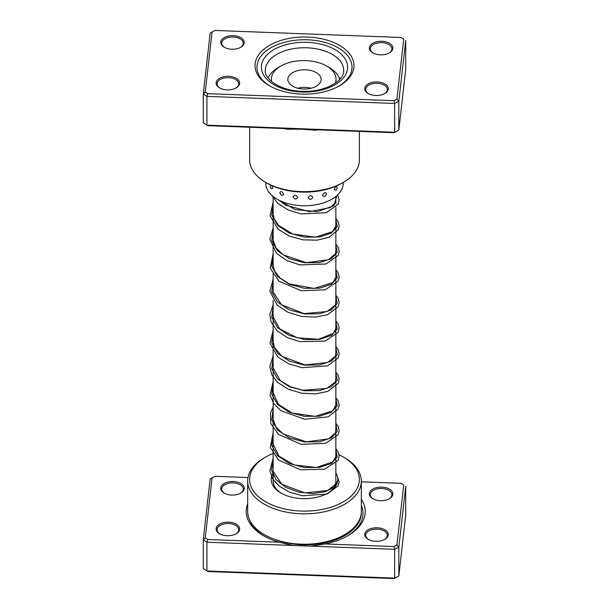 <?xml version="1.0" encoding="UTF-8"?>
<svg xmlns="http://www.w3.org/2000/svg" width="609" height="609" viewBox="0 0 609 609"><rect width="100%" height="100%" fill="white"/><g stroke="black" fill="none" stroke-linecap="round" stroke-linejoin="round"><path stroke-width="0.91" d="M353.875 67.439A49.481 28.57 180 0 1 339.487 85.778A49.481 28.57 180 0 1 269.513 85.778A49.481 28.57 180 0 1 255.125 63.709A49.481 28.57 180 0 1 307.728 37.065A49.481 28.57 180 0 1 353.875 67.439M257.082 65.384A47.525 27.435 0 0 0 256.975 67.173A47.525 27.435 0 0 0 270.221 86.174A47.525 27.435 180 0 1 256.975 67.173A47.525 27.435 180 0 1 257.082 65.384A47.525 27.435 180 0 1 306.053 39.752A47.525 27.435 180 0 1 352.025 67.173A47.525 27.435 0 0 0 306.053 39.752A47.525 27.435 0 0 0 257.082 65.384M338.779 86.174A47.525 27.435 0 0 0 351.918 68.962A47.525 27.435 0 0 0 352.025 67.173A47.525 27.435 180 0 1 351.918 68.962A47.525 27.435 180 0 1 338.779 86.174M244.224 42.889A11.761 6.79 180 0 1 240.806 47.251A11.761 6.79 180 0 1 224.181 47.251A11.761 6.79 180 0 1 220.762 42.006A11.761 6.79 180 0 1 233.262 35.672A11.761 6.79 180 0 1 244.224 42.889M240.448 47.449A10.779 6.219 0 0 0 243.25 43.65A10.779 6.219 0 0 0 243.273 43.247A10.779 6.219 0 0 0 232.844 37.027A10.779 6.219 0 0 0 221.737 42.843A10.779 6.219 0 0 0 221.714 43.247A10.779 6.219 0 0 0 224.538 47.449M392.843 48.499A11.761 6.79 180 0 1 389.425 52.861A11.761 6.79 180 0 1 372.799 52.861A11.761 6.79 180 0 1 369.374 47.616A11.761 6.79 180 0 1 381.881 41.283A11.761 6.79 180 0 1 392.843 48.499M389.06 53.059A10.779 6.219 0 0 0 391.869 49.26A10.779 6.219 0 0 0 391.891 48.857A10.779 6.219 0 0 0 381.462 42.638A10.779 6.219 0 0 0 370.356 48.454A10.779 6.219 0 0 0 370.333 48.857A10.779 6.219 0 0 0 373.157 53.059M388.238 89.142A11.761 6.79 180 0 1 384.819 93.504A11.761 6.79 180 0 1 368.194 93.504A11.761 6.79 180 0 1 364.776 88.259A11.761 6.79 180 0 1 377.276 81.926A11.761 6.79 180 0 1 388.238 89.142M384.462 93.702A10.779 6.219 0 0 0 387.263 89.911A10.779 6.219 0 0 0 387.286 89.5A10.779 6.219 0 0 0 376.857 83.281A10.779 6.219 0 0 0 365.75 89.097A10.779 6.219 0 0 0 365.727 89.5A10.779 6.219 0 0 0 368.552 93.702M239.626 83.532A11.761 6.79 180 0 1 236.201 87.894A11.761 6.79 180 0 1 219.575 87.894A11.761 6.79 180 0 1 216.157 82.649A11.761 6.79 180 0 1 228.657 76.315A11.761 6.79 180 0 1 239.626 83.532M235.843 88.092A10.779 6.219 0 0 0 238.644 84.301A10.779 6.219 0 0 0 238.667 83.89A10.779 6.219 0 0 0 228.238 77.67A10.779 6.219 0 0 0 217.131 83.486A10.779 6.219 0 0 0 217.108 83.89A10.779 6.219 0 0 0 219.94 88.092M249.629 127.251L249.629 159.977A54.871 31.676 0 0 0 265.699 182.38A54.871 31.676 0 0 0 343.301 182.38A54.871 31.676 0 0 0 359.257 162.047A54.871 31.676 0 0 0 359.371 159.977L359.371 131.392M315.325 129.732L315.295 130.235L300.922 129.184L207.867 125.675L206.931 125.172L206.931 96.374L203.277 93.969L210.181 33L212.084 31.942L205.279 91.974L207.867 93.672L393.97 100.698L396.916 99.206L403.721 39.174L401.133 37.476L215.03 30.45L212.084 31.942M205.279 91.974L203.277 93.969L203.277 122.767L206.931 125.172L394.655 132.26L398.819 130.151L405.723 69.182L405.723 40.384L398.819 101.345L394.655 103.461L206.931 96.374L207.867 93.672M286.748 128.651A1.956 0.518 -78.9 0 1 286.786 129.161L300.922 129.184L393.97 132.701L398.819 130.151L398.819 101.345L396.916 99.206M393.97 132.701L394.655 132.26L394.655 103.461L393.97 100.698M401.133 37.476L403.721 39.174M343.301 182.38L341.915 183.18A52.914 30.549 180 0 1 267.085 183.18L265.699 182.38M293.074 196.806C294.596 199.478 296.141 199.699 297.702 197.461C296.134 194.872 294.596 194.659 293.074 196.806M279.79 192.657C281.031 195.649 282.31 196.189 283.634 194.279C282.302 191.363 281.023 190.823 279.79 192.657M270.518 184.991L270.289 185.608A4.118 4.118 0 0 0 271.34 188.828L272.748 188.242L271.759 185.578M334.288 189.726L336.084 190.175A4.118 4.118 0 0 0 337.097 187.572L337.097 187.503C336.229 185.867 335.293 186.605 334.288 189.726M322.564 195.223C323.965 197.194 325.32 196.715 326.637 193.791C325.32 191.896 323.958 192.375 322.564 195.223M308.093 197.712C309.676 200.026 311.245 199.881 312.798 197.286C311.245 195.063 309.676 195.2 308.093 197.712M265.798 182.434L265.798 183.408A38.702 22.343 0 0 0 316.094 204.731A38.702 22.343 0 0 0 343.202 183.408L343.202 182.434M340.218 78.805A38.702 22.343 0 0 0 338.703 76.947M361.327 499.213A59.515 34.363 180 0 1 347.815 535.768A59.515 34.363 180 0 1 325.153 543.951L393.97 546.547L396.916 545.055L398.819 547.202L394.655 549.31L206.931 542.223L206.931 571.021L394.655 578.108L398.819 576L405.723 515.031L405.723 486.233L398.819 547.202L398.819 576L393.97 578.55L207.867 571.524L203.277 568.616L203.277 539.818L210.181 478.849L212.084 477.791L205.279 537.823L207.867 539.521L279.143 542.216L292.914 545.466M279.143 542.216A59.515 34.363 180 0 1 263.644 535.768A59.515 34.363 180 0 1 246.341 509.231A59.515 34.363 180 0 1 247.673 503.909M364.776 534.108A11.761 6.79 180 0 1 377.276 527.775A11.761 6.79 180 0 1 388.238 534.991A11.761 6.79 180 0 1 384.819 539.353A11.761 6.79 180 0 1 368.194 539.353A11.761 6.79 180 0 1 364.776 534.108M384.462 539.551A10.779 6.219 0 0 0 387.263 535.76A10.779 6.219 0 0 0 387.286 535.349A10.779 6.219 0 0 0 376.857 529.13A10.779 6.219 0 0 0 365.75 534.946A10.779 6.219 0 0 0 365.727 535.349A10.779 6.219 0 0 0 368.552 539.551M369.374 493.465A11.761 6.79 180 0 1 381.881 487.131A11.761 6.79 180 0 1 392.843 494.348A11.761 6.79 180 0 1 389.425 498.71A11.761 6.79 180 0 1 372.799 498.71A11.761 6.79 180 0 1 369.374 493.465M389.06 498.908A10.779 6.219 0 0 0 391.869 495.117A10.779 6.219 0 0 0 391.891 494.706A10.779 6.219 0 0 0 381.462 488.487A10.779 6.219 0 0 0 370.356 494.302A10.779 6.219 0 0 0 370.333 494.706A10.779 6.219 0 0 0 373.157 498.908M216.157 528.498A11.761 6.79 180 0 1 228.657 522.164A11.761 6.79 180 0 1 239.626 529.381A11.761 6.79 180 0 1 236.201 533.743A11.761 6.79 180 0 1 219.575 533.743A11.761 6.79 180 0 1 216.157 528.498M235.843 533.941A10.779 6.219 0 0 0 238.644 530.15A10.779 6.219 0 0 0 238.667 529.739A10.779 6.219 0 0 0 228.238 523.519A10.779 6.219 0 0 0 217.131 529.335A10.779 6.219 0 0 0 217.108 529.739A10.779 6.219 0 0 0 219.94 533.941M220.762 487.855A11.761 6.79 180 0 1 233.262 481.521A11.761 6.79 180 0 1 244.224 488.738A11.761 6.79 180 0 1 240.806 493.1A11.761 6.79 180 0 1 224.181 493.1A11.761 6.79 180 0 1 220.762 487.855M240.448 493.298A10.779 6.219 0 0 0 243.25 489.507A10.779 6.219 0 0 0 243.273 489.096A10.779 6.219 0 0 0 232.844 482.876A10.779 6.219 0 0 0 221.737 488.692A10.779 6.219 0 0 0 221.714 489.096A10.779 6.219 0 0 0 224.538 493.298M335.856 472.927A33.312 19.237 180 0 1 337.744 480.676A33.312 19.237 180 0 1 328.061 493.024A33.312 19.237 180 0 1 280.939 493.024A33.312 19.237 180 0 1 271.256 478.172A33.312 19.237 180 0 1 273.144 472.927M335.186 484.749A31.356 18.103 0 0 0 335.787 482.206A31.356 18.103 0 0 0 335.856 481.026L335.856 207.311M273.144 453.423A54.871 31.676 0 0 0 265.699 457.024A54.871 31.676 0 0 0 249.743 477.357A54.871 31.676 0 0 0 300.922 511.035A54.871 31.676 0 0 0 359.257 481.491A54.871 31.676 0 0 0 343.301 457.024A54.871 31.676 0 0 0 339.084 454.832M343.301 457.024L344.686 457.823A56.827 32.81 180 0 1 361.327 481.026A56.827 32.81 180 0 1 361.206 483.165A56.827 32.81 180 0 1 302.643 513.813A56.827 32.81 180 0 1 247.673 481.026A56.827 32.81 180 0 1 247.794 478.88A56.827 32.81 180 0 1 264.314 457.823L265.699 457.024M247.673 481.026L247.673 511.423A56.827 32.81 0 0 0 302.643 544.218A56.827 32.81 0 0 0 361.206 513.562A56.827 32.81 0 0 0 361.327 511.423L361.327 481.026M396.916 545.055L403.721 485.023L401.133 483.325L361.327 481.826M401.133 483.325L403.721 485.023M207.867 539.521L206.931 542.223L203.277 539.818L205.279 537.823M393.97 546.547L394.655 549.31L394.655 578.108L393.97 578.55M247.992 477.547L215.03 476.299L212.084 477.791M273.213 479.839A31.356 18.103 0 0 0 273.144 481.026A31.356 18.103 0 0 0 281.655 493.419M327.345 493.419A31.356 18.103 0 0 0 333.93 487.261M311.123 546.151L325.153 543.951M335.353 83.113A32.338 18.666 0 0 0 326.584 66.038A32.338 18.666 0 0 0 280.856 66.038A32.338 18.666 0 0 0 273.38 72.775A32.338 18.666 0 0 0 271.644 81.598M268.242 78.135A36.251 20.934 180 0 1 269.703 75.196A36.251 20.934 180 0 1 278.085 67.637L280.856 66.038M320.128 82.733A16.656 9.615 0 0 0 321.156 79.406A16.656 9.615 0 0 0 307.431 69.936A16.656 9.615 0 0 0 288.872 76.079A16.656 9.615 0 0 0 287.844 79.406A16.656 9.615 0 0 0 301.569 88.876A16.656 9.615 0 0 0 320.128 82.733M311.214 88.206A16.656 9.615 0 0 0 297.786 88.206M326.584 66.038L329.355 67.637A36.251 20.934 180 0 1 339.609 79.482M318.263 129.839A54.871 31.676 180 0 1 315.295 130.235M286.786 129.161A54.871 31.676 180 0 1 283.939 128.545M343.659 71.36A39.197 22.624 0 0 0 343.697 70.378A39.197 22.624 0 0 0 305.779 47.761A39.197 22.624 0 0 0 265.387 68.901A39.197 22.624 0 0 0 265.303 70.378C264.161 79.893 282.454 91.715 304.135 91.342C325.054 91.921 343.56 80.997 343.628 71.558L343.697 70.378M261.482 65.551A43.11 24.893 180 0 1 307.317 42.333A43.11 24.893 180 0 1 347.518 68.802A43.11 24.893 180 0 1 301.683 92.012A43.11 24.893 180 0 1 261.482 65.551M337.614 480.783L334.272 486.972L325.488 491.623L312.866 493.579L298.722 492.148L285.629 487.276L275.984 479.542L271.553 470.019L273.144 460.138M335.856 450.013L337.264 457.032L331.425 463.434L319.641 467.377L304.5 467.56L289.366 463.51L277.575 455.699L271.736 445.43L273.144 434.537M335.856 424.412L337.264 431.431L331.425 437.833L319.641 441.776L304.5 441.959L289.359 437.909L277.575 430.099L271.736 419.829L273.144 408.936M335.856 398.811L337.264 405.83L331.425 412.232L319.634 416.175L304.5 416.358L289.359 412.308L277.567 404.498L271.736 394.221L273.144 383.335M335.856 373.21L337.264 380.229L331.425 386.631L319.634 390.575L304.5 390.75L289.359 386.707L277.567 378.897L271.736 368.62L273.144 357.734M335.856 347.61L337.264 354.628L331.425 361.03L319.641 364.974L304.5 365.149L289.359 361.107L277.575 353.296L271.736 343.027L273.144 332.133M335.856 322.009L337.264 329.027L331.433 335.43L319.641 339.373L304.5 339.548L289.366 335.506L277.575 327.695L271.736 317.426L273.144 306.533M335.856 296.408L337.264 303.427L331.433 309.829L319.641 313.772L304.5 313.947L289.366 309.905L277.575 302.094L271.736 291.825L273.144 280.932M335.856 270.807L337.264 277.826L331.425 284.228L319.641 288.171L304.5 288.346L289.366 284.304L277.575 276.494L271.736 266.224L273.144 255.331M335.856 245.206L337.264 252.225L331.425 258.627L319.641 262.57L304.5 262.745L289.359 258.703L277.575 250.893L271.736 240.616L273.144 229.73M335.856 219.605L337.264 226.624L331.425 233.026L319.634 236.97L304.5 237.145L289.359 233.095L277.567 225.284L271.736 215.015L273.144 204.129M336.876 195.656L333.922 205.659L317.533 211.65L295.182 209.61L277.087 199.189M361.327 511.743L361.327 512.74A55.602 32.102 180 0 1 361.206 514.833A55.602 32.102 180 0 1 330.04 541.607A55.602 32.102 180 0 1 274.324 539.224M264.451 536.224A57.269 33.069 180 0 1 249.644 519.995M361.327 505.379A57.269 33.069 180 0 1 362.88 515.465A57.269 33.069 180 0 1 347.008 536.224M335.856 196.509L335.856 203.65M273.144 196.509L273.144 266.536M273.144 272.916L273.144 292.137M273.144 300.404L273.144 481.026M336.046 482.001L335.468 484.216L327.604 490.489L304.789 492.909L281.83 484.254L273.129 471.237L273.144 466.524M335.856 454.695L336.054 456.118L332.796 461.866L316.49 467.491L294.139 464.949L278.93 456.133L272.954 443.839L273.144 440.931M335.856 429.086L335.544 432.839L328.502 438.891L306.297 441.868L283.025 433.92L275.984 427.016L273.022 419.198L273.144 415.323M335.856 403.485L336.054 404.886L332.583 410.839L315.287 416.389L292.198 413.062L278.412 404.406L272.946 392.242L273.144 389.722M335.856 377.884L335.475 381.782L326.835 388.39L303.069 390.27L290.478 386.776L280.285 380.595L272.984 367.592L273.144 364.121M335.856 352.284L335.46 356.212L327.581 362.492L304.896 364.913L282.005 356.379L274.408 347.427L272.946 340.827L273.144 338.513M335.856 326.683L336.054 328.099L333.344 333.382L318.454 339.259L297.009 337.797L279.607 328.776L272.977 316.307L273.144 312.919M335.856 301.082L335.483 304.972L326.911 311.557L304.028 313.605L281.48 304.774L273.098 291.84L273.144 287.319M335.856 275.481L336.054 276.988L332.895 282.568L314.061 288.453L289.222 283.817L280.148 278.062L274.507 270.838L272.954 264.588L273.144 261.718M335.856 249.88L335.521 253.687L328.205 259.822L306.274 262.662L283.322 254.92L275.999 247.825L272.999 239.763L273.144 236.117M335.856 224.279L336.054 225.711L332.499 231.694L315.439 237.167L292.67 234.023L278.541 225.33L274.217 218.989L272.946 213.135L273.144 210.516M335.856 198.679L335.536 202.447L330.299 207.562L309.494 211.673L285.705 205.203L279.051 200.247M337.386 476.345L339.183 481.932L338.117 485.921L327.025 494.066L302.407 495.749L289.595 492.209L278.93 485.959L272.657 478.834L269.894 470.681L273.144 458.257M335.856 448.94L338.079 451.87L339.19 456.072L338.033 460.48L324.559 469.227L300.519 469.821L278.488 459.985L270.282 447.402L273.144 432.649M335.856 423.339L338.223 426.551L339.19 430.525L338.117 434.712L325.716 443.291L301.234 444.349L278.496 434.392L270.784 423.575L270.411 413.115L273.144 407.048M335.856 397.738L338.109 400.73L339.183 405.328L338.117 409.111L328.19 416.83L304.614 419.243L280.955 410.702L273.624 403.508L270.053 395.051L273.144 381.447M335.856 372.137L338.048 375.007L339.175 378.798L338.185 383.388L327.68 391.427L315.607 393.909L301.721 393.231L288.285 389.242L277.468 382.277L271.774 374.794L269.81 366.412L273.144 355.846M335.856 346.536L338.048 349.414L339.183 354.019L338.064 358.023L327.657 365.834L302.102 367.691L288.803 363.87L277.97 357.133L269.977 343.331L273.144 330.253M335.856 320.935L337.911 323.569L339.167 327.596L338.071 332.407L325.069 341.078L299.75 341.664L287.159 337.515L277.095 330.725L271.051 321.925L269.833 314.503L273.144 304.645M335.856 295.335L338.056 298.22L339.19 302.627L338.056 306.829L327.604 314.647L315.409 317.122L301.409 316.375L287.92 312.272L277.141 305.162L269.863 291.087L273.144 279.044M335.856 269.734L338.033 272.581L339.19 276.996L338.079 281.191L325.137 289.854L301.204 290.737L278.93 281.152L270.244 268.044L273.144 253.443M335.856 244.133L338.201 247.3L339.19 251.273L338.147 255.46L326.021 263.986L299.879 264.892L286.801 260.545L276.524 253.359L269.833 239.406L273.144 227.842M335.856 218.532L338.132 221.562L339.175 226.152L338.102 229.943L329.012 237.289L317.129 240.167L303.137 239.847L289.359 236.102L278.107 229.243L270.053 215.86L273.144 202.241M337.576 195.017L339.175 199.653L338.147 204.243L326.097 212.762L300.96 213.896L288.194 209.991L277.818 203.383L271.568 195.154"/></g></svg>
